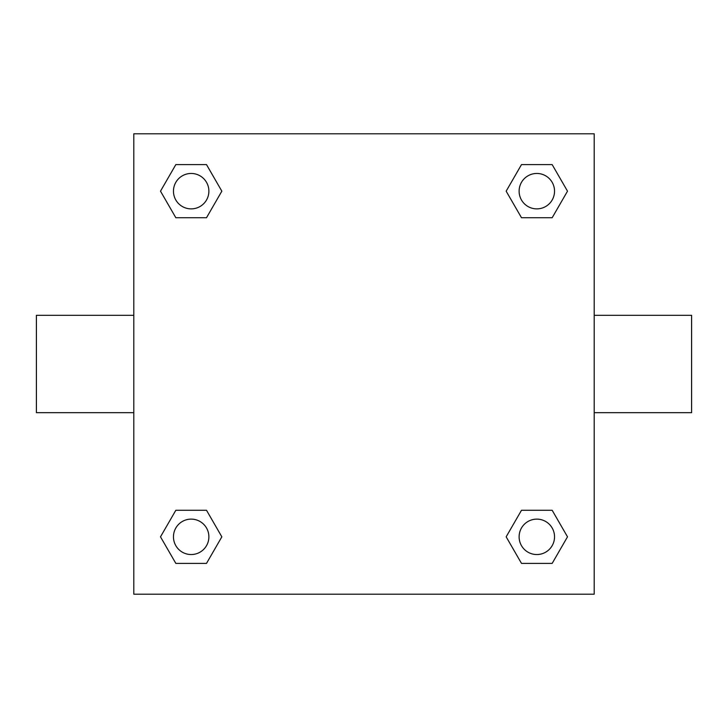 <?xml version="1.0" encoding="UTF-8"?>
<svg xmlns="http://www.w3.org/2000/svg" width="728" height="728" viewBox="0 0 728 728"><rect width="100%" height="100%" fill="white"/><g stroke="black" fill="none" stroke-linecap="round" stroke-linejoin="round"><path stroke-width="1.09" d="M206.506 217.727L175.83 217.727L160.497 191.173L175.83 164.61L206.506 164.61L221.84 191.173L206.506 217.727L175.83 217.727L197.861 217.727M197.861 510.273L206.506 510.273L221.84 536.827L206.506 563.39L175.83 563.39L160.497 536.827L175.83 510.273L206.506 510.273M530.139 217.727L521.494 217.727L506.16 191.173L521.494 164.61L552.17 164.61L567.503 191.173L552.17 217.727L521.494 217.727M521.494 510.273L552.17 510.273L567.503 536.827L552.17 563.39L521.494 563.39L506.16 536.827L521.494 510.273L552.17 510.273L530.139 510.273M594.203 412.694L691.6 412.694L691.6 315.306L594.203 315.306M133.797 315.306L36.4 315.306L36.4 412.694L133.797 412.694M133.797 133.797L594.203 133.797L594.203 594.203L133.797 594.203L133.797 133.797M552.17 563.39L521.494 563.39L552.17 563.39M554.536 536.827A17.709 17.709 0 0 0 527.973 521.494A17.709 17.709 0 0 0 527.973 552.17A17.709 17.709 0 0 0 554.536 536.827M206.506 563.39L175.83 563.39L206.506 563.39M208.881 536.827A17.709 17.709 0 0 0 182.319 521.494A17.709 17.709 0 0 0 182.319 552.17A17.709 17.709 0 0 0 208.881 536.827M521.494 164.61L552.17 164.61L521.494 164.61M554.536 191.173A17.709 17.709 0 0 0 527.973 175.83A17.709 17.709 0 0 0 527.973 206.506A17.709 17.709 0 0 0 554.536 191.173M175.83 164.61L206.506 164.61L175.83 164.61M208.881 191.173A17.709 17.709 0 0 0 182.319 175.83A17.709 17.709 0 0 0 182.319 206.506A17.709 17.709 0 0 0 208.881 191.173"/></g></svg>
